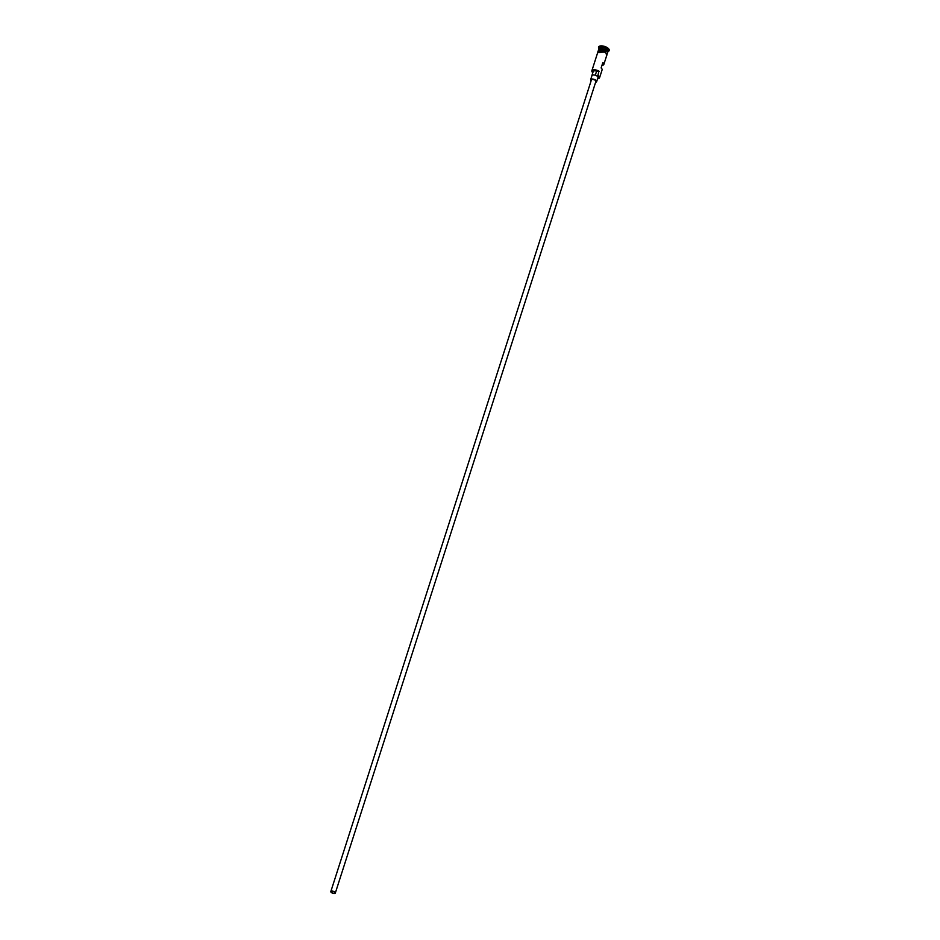 <?xml version="1.0" encoding="UTF-8"?>
<svg xmlns="http://www.w3.org/2000/svg" width="940" height="940" viewBox="0 0 940 940"><rect width="100%" height="100%" fill="white"/><g stroke="black" fill="none" stroke-linecap="round" stroke-linejoin="round"><path stroke-width="1.41" d="M597.57 78.784A4.418 1.892 -162.2 0 0 598.404 78.608A4.418 1.892 -162.2 0 0 597.652 75.717A4.418 1.892 -162.2 0 0 597.523 75.647L597.922 75.388A4.735 2.021 17.8 0 1 599.567 77.738A4.735 2.021 17.8 0 1 598.745 78.478A4.735 2.021 17.8 0 1 598.569 78.537M334.264 891.895A1.974 0.846 -162.2 0 0 332.372 891.284A1.974 0.846 -162.2 0 0 331.197 891.672A1.974 0.846 -162.2 0 0 331.879 892.648A1.974 0.846 -162.2 0 0 333.771 893.27A1.974 0.846 -162.2 0 0 334.957 892.883A1.974 0.846 -162.2 0 0 334.264 891.895M331.644 892.73A2.373 1.01 -162.2 0 0 333.912 893.47A2.373 1.01 -162.2 0 0 335.333 893A2.373 1.01 -162.2 0 0 334.511 891.825A2.373 1.01 -162.2 0 0 332.231 891.085A2.373 1.01 -162.2 0 0 330.821 891.555A2.373 1.01 -162.2 0 0 331.644 892.73M335.333 893L595.913 81.369A2.373 1.01 -162.2 0 0 595.091 80.194A2.373 1.01 -162.2 0 0 592.823 79.442A2.373 1.01 -162.2 0 0 591.401 79.912L330.821 891.555M595.643 82.215A3.161 1.351 -162.2 0 0 596.665 81.604A3.161 1.351 -162.2 0 0 595.572 80.041A3.161 1.351 -162.2 0 0 592.541 79.042A3.161 1.351 -162.2 0 0 590.649 79.677A3.161 1.351 -162.2 0 0 591.131 80.769M596.665 81.604L597.981 77.527A3.161 1.351 -162.2 0 0 596.877 75.964A3.161 1.351 -162.2 0 0 593.857 74.965A3.161 1.351 -162.2 0 0 591.965 75.6L590.649 79.677M598.627 49.761A4.735 2.021 17.8 0 1 598.663 49.55A4.735 2.021 17.8 0 1 601.506 48.61A4.735 2.021 17.8 0 1 606.042 50.102A4.735 2.021 17.8 0 1 607.686 52.452A4.735 2.021 17.8 0 1 607.593 52.64M598.31 50.654L598.533 49.961A4.735 2.021 17.8 0 1 601.365 49.021A4.735 2.021 17.8 0 1 605.912 50.513A4.735 2.021 17.8 0 1 607.557 52.852L607.334 53.545M598.663 49.55L599.097 48.199A4.735 2.021 17.8 0 1 601.941 47.247A4.735 2.021 17.8 0 1 606.476 48.739A4.735 2.021 17.8 0 1 608.121 51.089L607.686 52.452M598.945 48.68L598.851 48.539A5.523 2.362 17.8 0 1 598.569 47.27A5.523 2.362 17.8 0 1 601.882 46.177A5.523 2.362 17.8 0 1 607.181 47.917A5.523 2.362 17.8 0 1 609.096 50.654A5.523 2.362 17.8 0 1 608.133 51.512L607.968 51.571M601.941 65.365A4.735 2.021 -162.2 0 0 603.844 64.413A4.735 2.021 -162.2 0 0 602.857 62.534L601.106 67.974A4.735 2.021 17.8 0 1 602.105 69.854L599.567 77.738M592.212 71.992A4.735 2.021 17.8 0 1 592.094 71.84A4.735 2.021 17.8 0 1 591.859 70.758L597.875 52.005A4.735 2.021 17.8 0 1 600.719 51.054A4.735 2.021 17.8 0 1 605.254 52.546A4.735 2.021 17.8 0 1 606.899 54.896L603.844 64.413M597.922 75.388L598.839 71.569A4.418 1.892 -162.2 0 0 593.739 70.253A4.418 1.892 -162.2 0 0 592.294 72.145A4.418 1.892 -162.2 0 0 592.799 72.721M598.627 47.141A5.523 2.362 17.8 0 1 598.651 47A5.523 2.362 17.8 0 1 601.964 45.896A5.523 2.362 17.8 0 1 607.264 47.646A5.523 2.362 17.8 0 1 609.179 50.384A5.523 2.362 17.8 0 1 609.132 50.513M597.523 75.647A4.735 2.021 -162.2 0 1 595.314 75.212L596.618 71.135A4.735 2.021 -162.2 0 0 598.839 71.569M596.618 71.135A3.243 1.387 -162.2 0 0 593.199 71.487L591.883 75.576A3.243 1.387 -162.2 0 0 591.871 75.882M591.859 70.758A4.735 2.021 17.8 0 1 594.691 69.819A4.735 2.021 17.8 0 1 599.238 71.311M595.314 75.212A3.243 1.387 -162.2 0 0 591.883 75.576M607.534 52.205A4.583 1.962 -162.2 0 0 605.9 50.267A4.583 1.962 -162.2 0 0 598.933 49.444M599.45 49.186A4.583 1.962 17.8 0 1 605.865 50.407A4.583 1.962 17.8 0 1 607.264 51.7M606.793 55.249A4.817 2.056 -162.2 0 0 605.301 52.534A4.817 2.056 -162.2 0 0 600.308 50.995A4.817 2.056 -162.2 0 0 597.769 52.358M597.981 51.653A4.817 2.056 17.8 0 1 600.543 50.314A4.817 2.056 17.8 0 1 605.525 51.853M606.688 55.566L605.63 51.864L597.664 52.663"/></g></svg>
